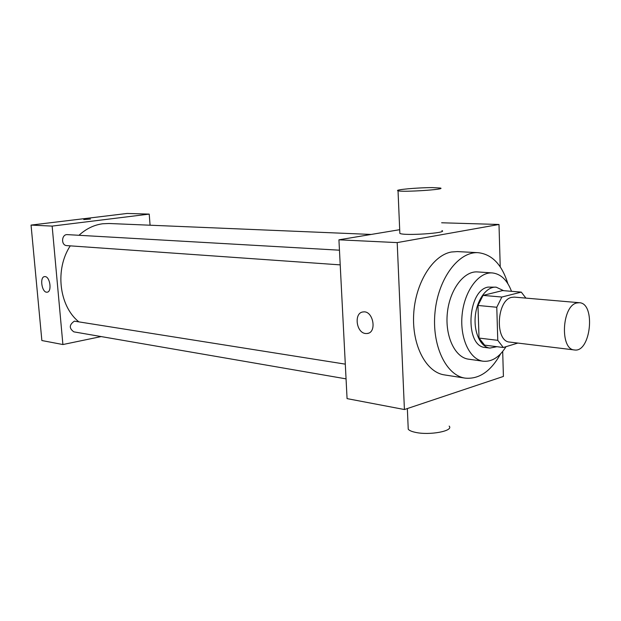 <?xml version="1.0" encoding="UTF-8"?>
<svg xmlns="http://www.w3.org/2000/svg" width="621" height="621" viewBox="0 0 621 621"><rect width="100%" height="100%" fill="white"/><g stroke="black" fill="none" stroke-linecap="round" stroke-linejoin="round"><path stroke-width="0.93" d="M576.762 302.97L579.346 302.714C595.974 303.172 590.812 352.922 574.441 349.957C559.738 349.584 561.858 305.819 576.762 302.97M574.441 349.957L509.701 342.078C494.689 341.589 496.528 299.974 511.735 297.35L514.374 297.117L579.346 302.714M503.305 347.504L484.613 345.136L479.032 338.065L477.976 305.462L496.784 307.255L497.77 340.339L503.305 347.504L517.86 343.071M477.976 305.462L483.037 295.402L502.56 290.589L521.283 292.118L525.909 298.111M521.283 292.118L501.846 297.032L496.784 307.255M483.037 295.402L501.846 297.032M503.6 290.675L496.21 287.174C486.794 286.258 476.951 299.493 475.329 315.786C473.575 332.072 480.483 347.046 489.884 348.086L496.916 346.697M489.884 348.086L485.304 347.496C464.547 346.712 467.085 290.364 488.122 287.088L496.21 287.174M479.032 338.065L497.77 340.339M511.518 291.319C507.233 280.048 500.852 273.923 492.368 272.937C478.783 271.75 464.508 290.814 462.148 314.42C459.602 338.01 469.662 359.598 483.2 361.228C491.863 362.004 499.47 357.153 506.014 346.681M492.368 272.937L477.619 271.928C463.98 270.748 449.697 289.565 447.361 312.883C444.853 336.186 454.968 357.541 468.552 359.179L483.2 361.228M507.862 283.688C501.954 264.647 492.08 254.315 478.24 252.693C458.872 251.264 438.434 278.107 435.08 311.61C431.479 345.082 445.971 375.558 465.214 378.135C479.094 379.392 490.877 371.311 500.573 353.892M465.214 378.135L444.442 374.905C426.185 372.375 411.909 345.524 413.671 314.389C415.255 283.254 432.565 255.394 451.281 252.017L457.25 251.583L478.24 252.693M500.231 266.859L498.997 224.476L397.199 242.601L404.418 409.534L503.414 376.435L502.692 351.47M441.64 222.776L498.997 224.476M399.699 229.692L338.926 239.815L347.069 398.62L404.418 409.534M441.935 230.585C448.587 233.03 403.976 236.019 399.854 233.395L399.823 232.572M338.926 239.815L397.199 242.601M365.575 333.516C356.058 332.817 353.737 312.565 363.13 311.944C373.19 310.12 377.389 332.747 367.143 333.516L365.575 333.516M432.666 187.612C418.267 187.526 393.598 189.762 398.03 190.779C402.129 192.37 447.019 189.459 440.359 188.039L432.666 187.612M449.162 426.099C454.021 430.982 429.468 435.6 415.364 432.34C411.622 431.541 409.255 430.5 408.238 429.212L408.152 427.077M78.502 321.577C59.018 305.672 54.827 269.118 70.266 245.854M78.983 235.289C86.133 228.753 94.043 224.911 102.713 223.762L109.009 223.498L371.172 234.443M339.462 250.193L67.433 234.629C61.44 234.008 60.796 245.466 66.804 245.613L340.215 264.88M346.06 378.864L73.852 331.855C68.97 328.346 69.141 324.783 74.365 321.158L345.299 364.147M150.072 225.213L149.219 214.105L52.148 226.098L62.9 344.539L101.192 336.574M62.9 344.539L41.863 340.533L31.05 225.089L127.173 213.453L149.219 214.105M31.05 225.089L52.148 226.098M45.123 276.601C50.177 276.756 52.102 292.072 47.087 292.18C41.886 293.096 39.34 276.787 44.658 276.601L45.123 276.601M83.757 219.562L90.495 219.042M367.143 333.516L368.478 333.182M398.03 190.779L399.854 233.395M408.238 429.212L407.353 408.556"/></g></svg>
